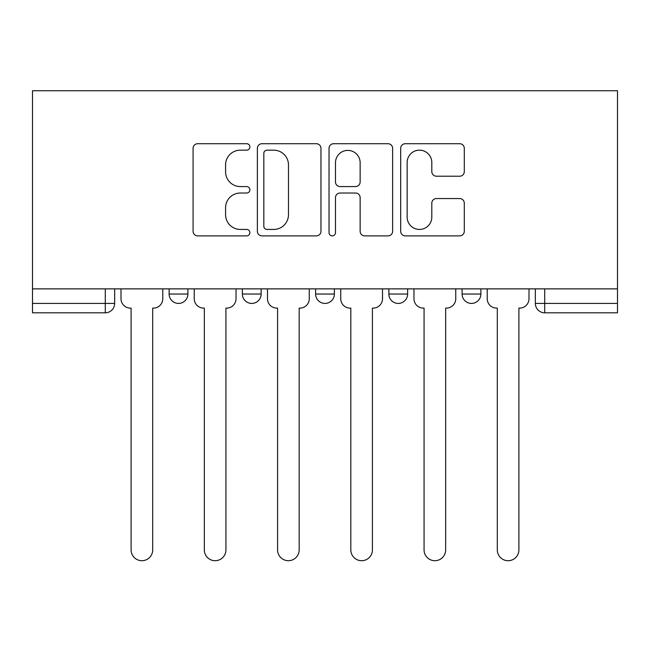 <?xml version="1.0" encoding="UTF-8"?>
<svg xmlns="http://www.w3.org/2000/svg" width="650" height="650" viewBox="0 0 650 650"><rect width="100%" height="100%" fill="white"/><g stroke="black" fill="none" stroke-linecap="round" stroke-linejoin="round"><path stroke-width="0.97" d="M249.884 146.941A3.226 3.226 0 0 0 246.659 143.715L197.689 143.715A4.607 4.607 0 0 0 193.082 148.33L193.082 231.278A4.607 4.607 0 0 0 197.689 235.885L246.659 235.885A3.226 3.226 0 0 0 249.884 232.659A3.226 3.226 0 0 0 246.659 229.434L240.321 229.434A14.747 14.747 0 0 1 225.574 214.687L225.574 207.773A14.747 14.747 0 0 1 240.321 193.026L246.659 193.026A3.226 3.226 0 0 0 249.884 189.8A3.226 3.226 0 0 0 246.659 186.574L240.321 186.574A14.747 14.747 0 0 1 225.574 171.827L225.574 164.913A14.747 14.747 0 0 1 240.321 150.166L246.659 150.166A3.226 3.226 0 0 0 249.884 146.941M388.854 294.036L388.854 288.868L388.854 294.036A9.393 9.393 0 0 0 398.239 303.42A9.393 9.393 0 0 1 388.854 294.036L407.631 294.036A9.393 9.393 0 0 1 398.239 303.42M242.369 294.036L242.369 288.868L242.369 294.036A9.393 9.393 0 0 0 251.761 303.42A9.393 9.393 0 0 1 242.369 294.036L261.146 294.036A9.393 9.393 0 0 1 251.761 303.42A9.393 9.393 0 0 0 261.146 294.036L261.146 288.868L261.146 294.036M459.68 176.207A4.607 4.607 0 0 0 464.295 171.6L464.295 148.33A4.607 4.607 0 0 0 459.68 143.715L405.299 143.715A4.607 4.607 0 0 0 400.692 148.33L400.692 231.278A4.607 4.607 0 0 0 405.299 235.885L459.68 235.885A4.607 4.607 0 0 0 464.295 231.278L464.295 203.166A4.607 4.607 0 0 0 459.68 198.559L436.41 198.559A4.607 4.607 0 0 0 431.803 203.166L431.803 217.108A12.326 12.326 0 0 1 419.477 229.434A12.326 12.326 0 0 1 407.144 217.108L407.144 162.5A12.326 12.326 0 0 1 419.477 150.166A12.326 12.326 0 0 1 431.803 162.5L431.803 171.6A4.607 4.607 0 0 0 436.41 176.207L459.68 176.207M617.5 288.868L32.5 288.868L32.5 90.74L617.5 90.74L617.5 312.812L544.724 312.812A9.393 9.393 0 0 1 535.34 303.42L617.5 303.42M320.97 148.33A4.607 4.607 0 0 0 316.363 143.715L261.983 143.715A4.607 4.607 0 0 0 257.368 148.33L257.368 231.278A4.607 4.607 0 0 0 261.983 235.885L316.363 235.885A4.607 4.607 0 0 0 320.97 231.278L320.97 148.33M333.637 143.715L388.017 143.715A4.607 4.607 0 0 1 392.632 148.33L392.632 231.278A4.607 4.607 0 0 1 388.017 235.885L364.748 235.885A4.607 4.607 0 0 1 360.141 231.278L360.141 197.641A4.607 4.607 0 0 0 355.534 193.026L340.096 193.026A4.607 4.607 0 0 0 335.481 197.641L335.481 232.659A3.226 3.226 0 0 1 332.256 235.885A3.226 3.226 0 0 1 329.03 232.659L329.03 148.33A4.607 4.607 0 0 1 333.637 143.715M535.34 288.868L535.34 303.42L535.34 288.868M114.66 288.868L114.66 303.42L114.66 288.868M105.276 288.868L105.276 312.812L32.5 312.812L32.5 303.42L114.66 303.42A9.393 9.393 0 0 1 105.276 312.812A9.393 9.393 0 0 0 114.66 303.42M32.5 288.868L32.5 303.42M480.878 288.868L480.878 294.036A9.393 9.393 0 0 1 471.486 303.42A9.393 9.393 0 0 1 462.093 294.036A9.393 9.393 0 0 0 471.486 303.42A9.393 9.393 0 0 0 480.878 294.036L480.878 288.868M462.093 288.868L462.093 294.036L480.878 294.036M407.631 288.868L407.631 294.036M334.392 288.868L334.392 294.036A9.393 9.393 0 0 1 325 303.42A9.393 9.393 0 0 1 315.608 294.036A9.393 9.393 0 0 0 325 303.42M315.608 288.868L315.608 294.036L334.392 294.036M187.907 288.868L187.907 294.036A9.393 9.393 0 0 1 178.514 303.42A9.393 9.393 0 0 1 169.122 294.036A9.393 9.393 0 0 0 178.514 303.42A9.393 9.393 0 0 0 187.907 294.036L187.907 288.868M169.122 288.868L169.122 294.036L187.907 294.036M267.044 150.166A3.226 3.226 0 0 0 263.819 153.392L263.819 226.208A3.226 3.226 0 0 0 267.044 229.434L273.731 229.434A14.747 14.747 0 0 0 288.478 214.687L288.478 164.913A14.747 14.747 0 0 0 273.731 150.166L267.044 150.166M360.141 162.727A12.326 12.326 0 0 0 347.815 150.402A12.326 12.326 0 0 0 335.481 162.727L335.481 181.968A4.607 4.607 0 0 0 340.096 186.574L355.534 186.574A4.607 4.607 0 0 0 360.141 181.968L360.141 162.727M120.997 288.868L120.997 298.724A9.393 9.393 0 0 0 130.39 308.116L131.097 308.116L131.097 549.908A10.798 10.798 0 0 0 141.895 560.706A10.798 10.798 0 0 0 152.693 549.908L152.693 308.116L153.4 308.116A9.393 9.393 0 0 0 162.784 298.724L162.784 288.868M194.244 288.868L194.244 298.724A9.393 9.393 0 0 0 203.637 308.116L204.336 308.116L204.336 549.908A10.798 10.798 0 0 0 215.134 560.706A10.798 10.798 0 0 0 225.932 549.908L225.932 308.116L226.639 308.116A9.393 9.393 0 0 0 236.031 298.724L236.031 288.868M267.483 288.868L267.483 298.724A9.393 9.393 0 0 0 276.876 308.116L277.582 308.116L277.582 549.908A10.798 10.798 0 0 0 288.381 560.706A10.798 10.798 0 0 0 299.179 549.908L299.179 308.116L299.886 308.116A9.393 9.393 0 0 0 309.27 298.724L309.27 288.868M340.73 288.868L340.73 298.724A9.393 9.393 0 0 0 350.114 308.116L350.821 308.116L350.821 549.908A10.798 10.798 0 0 0 361.619 560.706A10.798 10.798 0 0 0 372.418 549.908L372.418 308.116L373.124 308.116A9.393 9.393 0 0 0 382.517 298.724L382.517 288.868M413.969 288.868L413.969 298.724A9.393 9.393 0 0 0 423.361 308.116L424.068 308.116L424.068 549.908A10.798 10.798 0 0 0 434.866 560.706A10.798 10.798 0 0 0 445.664 549.908L445.664 308.116L446.363 308.116A9.393 9.393 0 0 0 455.756 298.724L455.756 288.868M487.216 288.868L487.216 298.724A9.393 9.393 0 0 0 496.6 308.116L497.307 308.116L497.307 549.908A10.798 10.798 0 0 0 508.105 560.706A10.798 10.798 0 0 0 518.903 549.908L518.903 308.116L519.61 308.116A9.393 9.393 0 0 0 529.003 298.724L529.003 288.868M544.724 288.868L544.724 312.812"/></g></svg>
